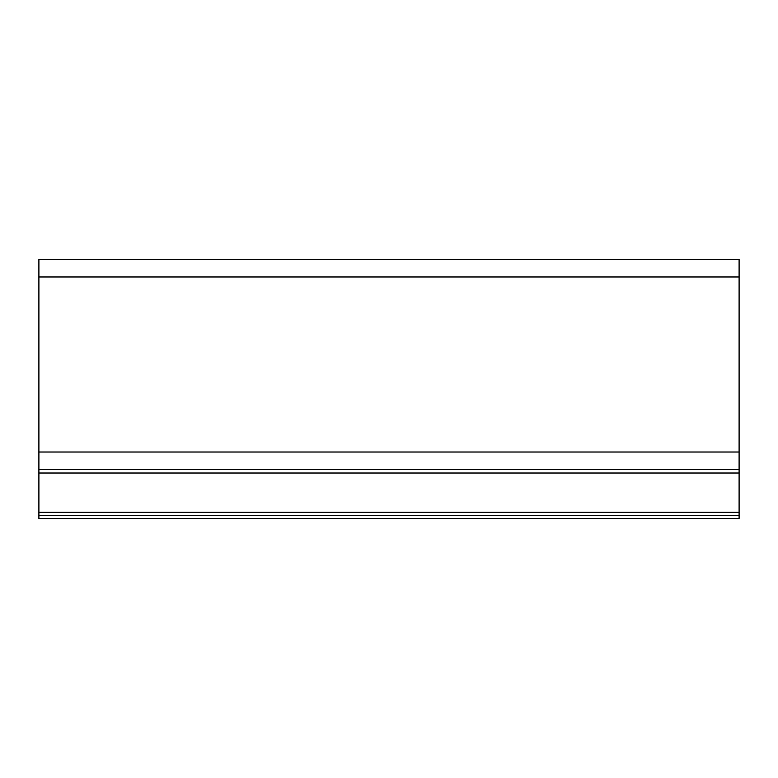 <?xml version="1.0" encoding="UTF-8"?>
<svg xmlns="http://www.w3.org/2000/svg" width="778" height="778" viewBox="0 0 778 778"><rect width="100%" height="100%" fill="white"/><g stroke="black" fill="none" stroke-linecap="round" stroke-linejoin="round"><path stroke-width="1.17" d="M739.1 518.42L38.9 518.537L38.9 259.463L739.1 259.463L739.1 518.42L38.9 518.42M739.1 469.523L38.9 469.523M739.1 276.968L38.9 276.968M739.1 452.018L38.9 452.018M739.1 473.024L38.9 473.024M739.1 512.225L38.9 512.225M739.1 515.6L38.9 515.6"/></g></svg>
